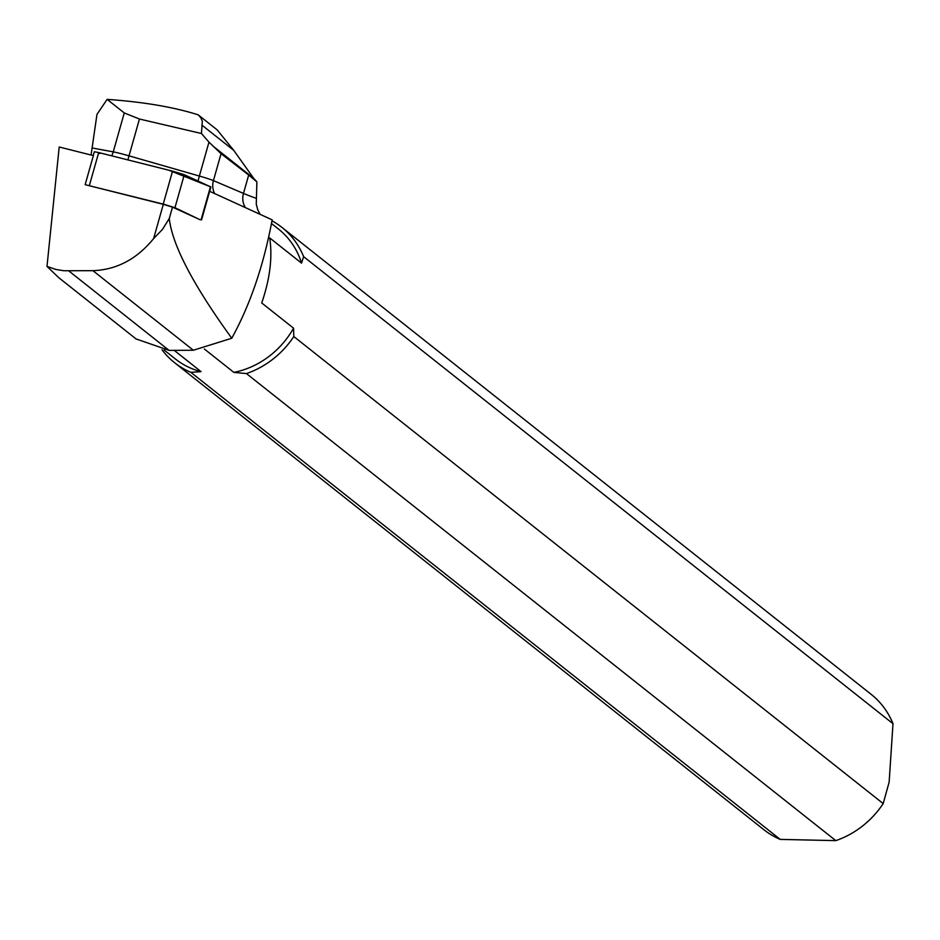 <?xml version="1.0" encoding="UTF-8"?>
<svg xmlns="http://www.w3.org/2000/svg" width="940" height="940" viewBox="0 0 940 940"><rect width="100%" height="100%" fill="white"/><g stroke="black" fill="none" stroke-linecap="round" stroke-linejoin="round"><path stroke-width="1.41" d="M163.313 204.333L172.49 207.129L200.185 219.784L174.958 207.693L163.219 204.109L85.141 184.675L163.313 204.333L153.608 238.607C136.899 259.099 116.677 269.792 92.931 270.673L63.955 270.755L56.036 269.498L47 266.408L58.738 277.664L136.371 339.187M93.26 155.57L94.341 151.751L98.7 152.562L172.549 171.139L184.287 174.722L210.877 186.954L168.683 170.175L100.933 153.126L98.383 153.678M245.434 207.634A17.284 15.933 113.1 0 1 243.484 193.417L213.427 180.609L221.053 153.69L208.974 142.151L201.442 133.504L139.449 119.028L124.268 112.941L107.125 99.37L96.973 114.375L91.074 155.03M209.655 191.29L272.142 219.843C263.752 265.068 250.287 304.548 231.769 338.247C193.158 285.02 172.314 245.105 169.259 218.526L162.538 229.325L153.608 238.607M172.49 207.129L169.259 218.526M85.141 184.675L93.377 155.605L59.197 147.004L47 266.408M107.125 99.37C143.514 101.943 173.865 107.101 198.175 114.833L217.234 129.943L233.731 150.341L253.706 178.377A108.053 97.032 128.4 0 1 256.89 181.878L256.267 204.215L257.795 209.961L260.168 214.367M136.465 339.058L169.059 350.373L193.346 350.244L231.769 338.247M293.821 336.532L883.189 803.594A86.362 77.55 -51.6 0 1 835.813 840.63L246.433 373.579A86.362 77.55 128.4 0 0 293.821 336.532L293.55 328.189A82.931 74.472 -51.6 0 1 233.86 372.381L246.433 373.579M893 723.706L303.62 256.655A86.362 77.55 128.4 0 0 281.847 227.339L871.227 694.402A86.362 77.55 -51.6 0 1 893 723.706L889.146 782.127L883.189 803.594M271.966 220.794A86.362 77.55 128.4 0 1 281.847 227.339M174.582 362.699L763.95 829.761A86.362 77.55 -51.6 0 0 780.224 839.397L190.855 372.334A86.362 77.55 128.4 0 1 174.582 362.699A86.362 77.55 128.4 0 1 162.021 349.786M835.813 840.63L780.224 839.397M303.62 256.655L301.529 263.13A82.931 74.472 -51.6 0 0 278.534 229.09L271.449 223.473M164.136 350.044L175.522 359.08A82.931 74.472 -51.6 0 0 201.066 371.653L190.855 372.334M174.323 350.456L201.066 371.653M233.86 372.381L204.344 348.987M301.529 263.13L269.698 237.902C272.647 257.172 269.98 278.863 261.72 302.962L293.55 328.189M221.053 153.69L248.689 175.028L243.484 193.417A110.215 5.863 15.8 0 0 255.974 198.246M256.89 181.878L248.689 175.028M198.175 114.833L200.819 117.688L202.347 121.366L201.442 133.504M163.219 204.109L172.549 171.139M98.7 152.562L89.359 185.533M201.137 219.643L210.466 186.684M184.287 174.722L174.958 207.693M208.974 142.151L199.374 176.038L129.015 155.84L139.449 119.028M124.268 112.941L113.258 151.869L92.484 148.05M111.648 155.829A17.284 15.04 100.4 0 0 113.258 151.869A17.284 0.917 -164.2 0 1 129.015 155.84A17.284 1.187 106 0 0 127.91 159.917M214.649 193.57A17.284 15.933 113.1 0 1 213.427 180.609A17.284 0.917 -164.2 0 0 199.374 176.038A17.284 1.187 106 0 0 198.023 180.997M92.931 270.673L193.346 350.244M68.808 270.932L169.059 350.373M212.628 145.817L253.706 178.377M201.9 125.126L233.731 150.341M201.548 219.925L210.877 186.954"/></g></svg>
